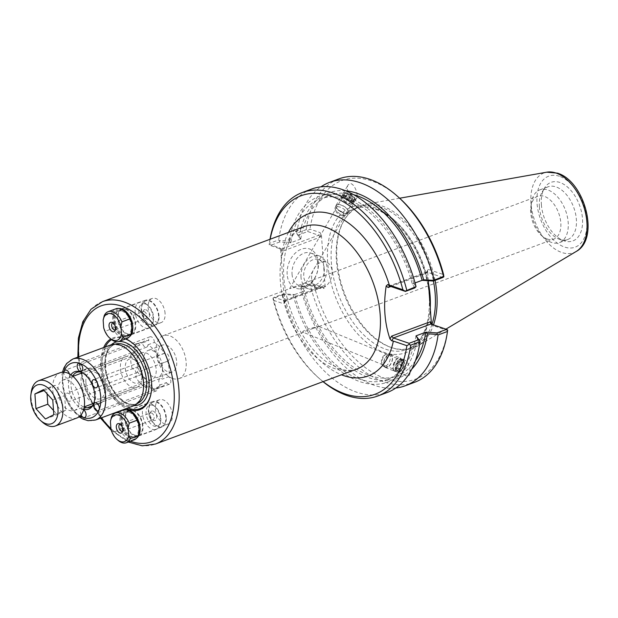 <?xml version="1.0" encoding="UTF-8"?>
<svg xmlns="http://www.w3.org/2000/svg" width="618" height="618" viewBox="0 0 618 618"><rect width="100%" height="100%" fill="white"/><g stroke="black" fill="none" stroke-linecap="round" stroke-linejoin="round"><path stroke-width="0.46" stroke-dasharray="3.09 2.32" d="M147.926 344.805L154.307 342.426A24.311 14.562 69.6 0 1 164.349 353.426L157.969 355.806A24.311 14.562 69.6 0 0 147.926 344.805A4.272 2.557 69.6 0 1 146.597 347.161A4.272 2.557 69.6 0 1 142.395 342.92L148.776 340.549A24.311 14.562 69.6 0 0 144.666 341.059A24.311 14.562 69.6 0 0 139.846 345.099L133.465 347.471A24.311 14.562 69.6 0 1 138.278 343.438A24.311 14.562 69.6 0 1 142.395 342.92M132.298 368.884A24.311 14.562 69.6 0 1 131.186 353.334L137.567 350.954A24.311 14.562 69.6 0 0 138.679 366.513L132.298 368.884A4.272 2.557 69.6 0 1 135.813 371.797A4.272 2.557 69.6 0 1 135.551 376.632L141.931 374.253A24.311 14.562 69.6 0 0 151.982 385.253L145.593 387.633A24.311 14.562 69.6 0 1 135.551 376.632M160.054 384.968A24.311 14.562 69.6 0 1 155.242 389A24.311 14.562 69.6 0 1 151.124 389.518L157.513 387.138A24.311 14.562 69.6 0 0 161.622 386.621A24.311 14.562 69.6 0 0 166.443 382.588L160.054 384.968A4.272 2.557 69.6 0 1 160.162 378.525A4.272 2.557 69.6 0 1 162.333 379.104L168.722 376.725A24.311 14.562 69.6 0 0 167.602 361.175L161.221 363.546A4.272 2.557 69.6 0 1 157.706 360.642A4.272 2.557 69.6 0 1 157.969 355.806M161.221 363.546A24.311 14.562 69.6 0 1 162.333 379.104M145.593 387.633A4.272 2.557 69.6 0 1 146.922 385.277A4.272 2.557 69.6 0 1 151.124 389.518M133.465 347.471A4.272 2.557 69.6 0 1 133.357 353.913A4.272 2.557 69.6 0 1 131.186 353.334M137.335 363.013A14.322 8.582 69.6 0 1 141.761 352.793A14.322 8.582 69.6 0 1 154.801 363.222A14.322 8.582 69.6 0 1 151.758 379.645A14.322 8.582 69.6 0 1 137.335 363.013M167.602 361.175A4.272 2.557 -110.4 0 0 167.872 361.097A4.272 2.557 -110.4 0 0 168.668 355.929A4.272 2.557 -110.4 0 0 164.89 353.094A4.272 2.557 -110.4 0 0 164.349 353.426M166.443 382.588A4.272 2.557 -110.4 0 0 169.525 384.157A4.272 2.557 -110.4 0 0 170.607 382.975A4.272 2.557 -110.4 0 0 168.722 376.725M151.982 385.253A4.272 2.557 -110.4 0 0 155.079 390.893A4.272 2.557 -110.4 0 0 156.284 390.9A4.272 2.557 -110.4 0 0 157.513 387.138M81.082 414.917A4.272 2.557 69.6 0 1 81.785 409.525A4.272 2.557 69.6 0 1 83.631 409.85M138.679 366.513A4.272 2.557 -110.4 0 0 138.417 366.582A4.272 2.557 -110.4 0 0 137.613 371.758A4.272 2.557 -110.4 0 0 141.398 374.593A4.272 2.557 -110.4 0 0 141.931 374.253M66.095 398.378A4.272 2.557 69.6 0 1 66.891 393.21A4.272 2.557 69.6 0 1 70.784 396.323A4.272 2.557 69.6 0 1 69.873 401.221A4.272 2.557 69.6 0 1 66.095 398.378M139.846 345.099A4.272 2.557 -110.4 0 0 136.763 343.523A4.272 2.557 -110.4 0 0 135.674 344.705A4.272 2.557 -110.4 0 0 137.567 350.954M69.309 373.805A4.272 2.557 69.6 0 1 68.219 378.162A4.272 2.557 69.6 0 1 65.153 376.609A4.272 2.557 69.6 0 1 63.948 372.167M154.307 342.426A4.272 2.557 -110.4 0 0 151.201 336.795A4.272 2.557 -110.4 0 0 149.996 336.779A4.272 2.557 -110.4 0 0 148.776 340.549M157.845 355.381A14.322 8.582 -110.4 0 0 168.227 371.959A14.322 8.582 -110.4 0 0 172.26 372.005A14.322 8.582 -110.4 0 0 175.311 355.589A14.322 8.582 -110.4 0 0 162.271 345.161A14.322 8.582 -110.4 0 0 157.845 355.381M143.724 360.642A14.322 8.582 -110.4 0 0 158.138 377.266A14.322 8.582 -110.4 0 0 161.182 360.85A14.322 8.582 -110.4 0 0 148.142 350.421A14.322 8.582 -110.4 0 0 143.724 360.642M402.882 359.715C398.224 360.124 401.206 374.145 406.312 375.837L407.803 376.038C412.461 375.628 409.479 361.607 404.373 359.908L402.882 359.715M398.741 372.33A7.007 3.778 -67.8 0 0 403.987 366.072A7.007 3.778 -67.8 0 0 402.751 359.251A7.007 3.778 -67.8 0 0 396.601 364.311A7.007 3.778 -67.8 0 0 397.451 372.221A7.007 3.778 -67.8 0 0 398.741 372.33M399.004 371.047A5.639 3.044 -67.8 0 0 403.23 366.003A5.639 3.044 -67.8 0 0 402.233 360.518A5.639 3.044 -67.8 0 0 397.289 364.589A5.639 3.044 -67.8 0 0 397.969 370.954A5.639 3.044 -67.8 0 0 399.004 371.047M313.388 328.343L302.82 332.105C301.298 330.499 315.628 326.837 318.958 326.513L313.388 328.343M300.626 286.049L305.802 283.183C306.01 282.727 305.068 282.889 302.959 283.662L289.61 288.629L300.626 286.049M345.439 193.519A5.639 2.495 30.1 0 1 351.565 195.597A5.639 2.495 30.1 0 1 354.075 199.853A5.639 2.495 30.1 0 1 347.949 199.181A5.639 2.495 30.1 0 1 344.319 194.199A5.639 2.495 30.1 0 1 345.439 193.519M344.527 192.669A7.007 3.098 30.1 0 1 352.144 195.249A7.007 3.098 30.1 0 1 355.257 200.533A7.007 3.098 30.1 0 1 347.64 199.707A7.007 3.098 30.1 0 1 343.137 193.511A7.007 3.098 30.1 0 1 344.527 192.669M354.678 199.969L356.323 198.702C359.112 194.57 353.836 182.48 349.757 183.646L348.112 184.913C345.323 189.046 350.599 201.144 354.678 199.969M133.388 413.048A13.542 8.111 69.6 0 1 133.859 413.45A13.542 8.111 69.6 0 1 140.209 427.015A13.542 8.111 69.6 0 1 140.131 430.29A13.542 8.111 69.6 0 1 140.031 430.908M138.37 434.917A13.542 8.111 69.6 0 1 136.03 436.679A13.542 8.111 69.6 0 1 123.7 426.822A13.542 8.111 69.6 0 1 126.582 411.294A13.542 8.111 69.6 0 1 129.695 411.14M126.227 409.819A15.28 9.154 -110.4 0 0 121.422 427.664A15.28 9.154 -110.4 0 0 136.725 438.031M118.965 308.49A15.28 9.154 -110.4 0 0 114.16 326.335A15.28 9.154 -110.4 0 0 129.463 336.702M125.902 338.873A38.308 22.951 -110.4 0 0 123.809 338.038A38.308 22.951 -110.4 0 0 110.761 338.981M103.669 347.54A38.308 22.951 -110.4 0 0 126.373 408.529M166.265 417.32A13.542 8.111 -110.4 0 0 152.638 401.6A13.542 8.111 -110.4 0 0 149.757 417.119A13.542 8.111 -110.4 0 0 162.086 426.984A13.542 8.111 -110.4 0 0 166.265 417.32M126.126 311.719A13.542 8.111 69.6 0 1 126.597 312.121A13.542 8.111 69.6 0 1 132.947 325.686A13.542 8.111 69.6 0 1 132.87 328.961A13.542 8.111 69.6 0 1 132.77 329.579M131.109 333.589A13.542 8.111 69.6 0 1 128.768 335.35A13.542 8.111 69.6 0 1 116.439 325.493A13.542 8.111 69.6 0 1 119.32 309.966A13.542 8.111 69.6 0 1 122.434 309.811M159.004 315.991A13.542 8.111 -110.4 0 0 145.369 300.271A13.542 8.111 -110.4 0 0 142.495 315.79A13.542 8.111 -110.4 0 0 154.824 325.647A13.542 8.111 -110.4 0 0 159.004 315.991M172.352 414.748A12.885 7.717 -110.4 0 0 159.382 399.784A12.885 7.717 -110.4 0 0 156.64 414.554A12.885 7.717 -110.4 0 0 168.374 423.94A12.885 7.717 -110.4 0 0 172.352 414.748M148.884 411.41A12.885 7.717 -110.4 0 0 161.854 426.366A12.885 7.717 -110.4 0 0 165.833 417.173A12.885 7.717 -110.4 0 0 152.862 402.21A12.885 7.717 -110.4 0 0 148.884 411.41M165.083 313.419A12.885 7.717 -110.4 0 0 152.113 298.455A12.885 7.717 -110.4 0 0 149.378 313.226A12.885 7.717 -110.4 0 0 161.105 322.611A12.885 7.717 -110.4 0 0 165.083 313.419M141.622 310.074A12.885 7.717 -110.4 0 0 154.593 325.037A12.885 7.717 -110.4 0 0 158.571 315.844A12.885 7.717 -110.4 0 0 145.601 300.881A12.885 7.717 -110.4 0 0 141.622 310.074M110.692 344.929A32.538 19.498 -110.4 0 0 103.77 382.225A32.538 19.498 -110.4 0 0 133.395 405.91M83.77 409.355A19.969 11.966 69.6 0 1 70.413 394.639A19.969 11.966 69.6 0 1 70.892 374.778M320.448 237.057L318.656 235.249L307.733 231.534L298.2 235.079L300.696 239.019L299.089 237.428L296.756 233.187L306.165 229.68L307.749 230.46L309.966 229.154L320.139 232.615L321.445 235.296L320.448 237.057L281.916 251.402L280.734 250.452L284.411 301.8L285.408 300.039L285.524 300.951L273.99 297.358L283.415 293.851L294.585 294.562L293.125 295.103L283.245 294.477L283.415 293.851M323.129 381.615A105.91 63.453 69.6 0 1 318.077 377.405A105.91 63.453 69.6 0 1 273.264 300.248L283.438 303.701L284.172 303.353L284.411 301.8M85.887 382.171A14.322 8.582 69.6 0 1 90.305 371.951A14.322 8.582 69.6 0 1 104.728 388.575A14.322 8.582 69.6 0 1 100.301 398.795A14.322 8.582 69.6 0 1 85.887 382.171M172.654 378.51A22.874 13.704 69.6 0 1 156.81 356.98A22.874 13.704 69.6 0 1 163.137 335.713A22.874 13.704 69.6 0 1 183.963 352.368A22.874 13.704 69.6 0 1 179.104 378.587A22.874 13.704 69.6 0 1 172.654 378.51M105.624 390.275A18.664 11.186 -110.4 0 0 86.837 368.614A18.664 11.186 -110.4 0 0 82.866 390.004A18.664 11.186 -110.4 0 0 99.861 403.593A18.664 11.186 -110.4 0 0 105.624 390.275M93.21 404.682A18.664 11.186 -110.4 0 0 93.712 403.925A18.664 11.186 -110.4 0 0 95.589 394.014A18.664 11.186 -110.4 0 0 81.97 372.376A18.664 11.186 -110.4 0 0 81.097 372.136M72.692 376.138A18.664 11.186 -110.4 0 0 72.831 393.743A18.664 11.186 -110.4 0 0 84.233 407.146M125.57 338.996A37.443 22.433 -110.4 0 0 124.519 338.602A37.443 22.433 -110.4 0 0 111.58 339.645M105.269 346.945A37.443 22.433 -110.4 0 0 106.002 381.391A37.443 22.433 -110.4 0 0 127.972 407.934M151.371 391.302A37.443 22.433 -110.4 0 0 151.418 390.985A37.443 22.433 -110.4 0 0 134.091 344.435A37.443 22.433 -110.4 0 0 133.851 344.226M128.675 350.537A31.672 18.973 -110.4 0 0 120.572 345.609A31.672 18.973 -110.4 0 0 111.642 345.501A31.672 18.973 -110.4 0 0 104.913 381.8A31.672 18.973 -110.4 0 0 133.743 404.86A31.672 18.973 -110.4 0 0 143.33 389.912M415.427 360.727A96.315 57.706 69.6 0 1 396.887 375.875A96.315 57.706 69.6 0 1 304.489 290.923L301.916 286.961L311.449 283.415L322.372 287.131L284.921 301.074L283.438 303.701M411.812 369.077A98.996 59.313 69.6 0 1 302.959 291.441L304.419 290.9M414.817 287.918L412.314 283.979L413.782 283.438L415.999 286.914M412.314 283.979L415.049 282.913M300.696 239.019L290.939 242.704A96.315 57.706 69.6 0 1 319.846 199.004A96.315 57.706 69.6 0 1 412.245 283.956M290.939 242.704L279.691 241.97L279.375 240.456L289.247 241.09L290.862 242.681M289.247 241.09A98.996 59.313 69.6 0 1 346.822 196.833A98.996 59.313 69.6 0 1 413.782 283.438M442.851 277.482L427.131 272.136L389.68 286.08M417.652 337.451A98.996 59.313 69.6 0 1 360.078 381.708A98.996 59.313 69.6 0 1 293.125 295.103M294.585 294.562L304.489 290.923M415.96 335.837A96.315 57.706 69.6 0 1 387.053 379.537A96.315 57.706 69.6 0 1 294.655 294.585M301.916 286.961L300.734 287.965L302.959 291.441M311.449 283.415L310.112 284.743L300.734 287.965M279.691 241.97L270.275 245.477L281.198 249.193L318.656 235.249L320.139 232.615M280.734 250.452L279.429 247.772L269.255 244.311L269.178 244.821L270.275 245.477M270.128 239.236A105.91 63.453 69.6 0 0 269.255 244.311L269.178 244.767M269.178 244.821L269.363 243.384L278.672 239.915L279.375 240.456M296.864 233.944L298.2 235.079M307.749 230.46L307.733 231.534M296.756 233.187A108.513 65.014 69.6 0 1 320.927 186.868M299.089 237.428A98.996 59.313 69.6 0 1 345.416 190.73M281.916 251.402L281.46 249.332L279.429 247.772M285.408 300.039L323.94 285.694L322.372 287.131L324.149 288.552L313.975 285.091L311.565 283.732M321.445 235.296L325.122 286.644L324.149 288.552M273.99 297.358L272.994 298.092L273.264 300.248M447.671 330.02L447.594 330.53L432.623 325.439L431.681 324.303M390.87 286.489L426.644 273.171L426.528 272.252L427.131 272.136L428.614 269.502L443.585 274.593M428.305 280.711L427.641 271.41L427.88 269.857L428.614 269.502M292.051 274.222A17.319 12.46 108.8 0 0 299.475 285.779A17.319 12.46 108.8 0 0 316.841 273.395A17.319 12.46 108.8 0 0 310.622 252.986A17.319 12.46 108.8 0 0 297.582 257.752A17.319 12.46 108.8 0 0 292.051 274.222M287.161 274.415A20.788 14.956 -71.2 0 1 309.363 248.892A20.788 14.956 -71.2 0 1 311.773 282.519A20.788 14.956 -71.2 0 1 287.161 274.415M301.012 277.266A17.319 12.46 -71.2 0 1 306.543 260.804A17.319 12.46 -71.2 0 1 319.583 256.03A17.319 12.46 -71.2 0 1 325.802 276.439A17.319 12.46 -71.2 0 1 308.428 288.83A17.319 12.46 -71.2 0 1 301.012 277.266M311.611 278.927A13.673 9.834 -71.2 0 1 315.983 265.925A13.673 9.834 -71.2 0 1 326.273 262.163A13.673 9.834 -71.2 0 1 331.178 278.27A13.673 9.834 -71.2 0 1 317.467 288.05A13.673 9.834 -71.2 0 1 311.611 278.927M324.265 268.614A13.673 9.834 -71.2 0 1 319.9 281.607A13.673 9.834 -71.2 0 1 309.603 285.377A13.673 9.834 -71.2 0 1 303.747 276.246A13.673 9.834 -71.2 0 1 308.112 263.253A13.673 9.834 -71.2 0 1 318.409 259.49A13.673 9.834 -71.2 0 1 324.265 268.614M283.245 294.477L273.31 298.448L272.994 298.092M273.31 298.448A108.513 65.014 -110.4 0 0 319.537 378.703A108.513 65.014 -110.4 0 0 323.013 381.654M313.975 285.091A105.91 63.453 -110.4 0 0 385.871 378.741A105.91 63.453 -110.4 0 0 447.594 330.53M398.772 197.436A105.91 63.453 -110.4 0 0 309.966 229.154M431.959 324.396A75.095 44.99 69.6 0 1 411.99 347.602A75.095 44.99 69.6 0 1 391.202 347.478A75.095 44.99 69.6 0 1 343.631 292.924A75.095 44.99 69.6 0 1 343.948 220.549A75.095 44.99 69.6 0 1 359.591 206.86A75.095 44.99 69.6 0 1 380.765 207.107A75.095 44.99 69.6 0 1 433.442 280.989M270.004 239.282A108.513 65.014 -110.4 0 0 269.363 243.384M414.686 382.264A108.513 65.014 69.6 0 1 310.112 284.743M395.806 388.011A108.513 65.014 69.6 0 1 300.703 288.251M282.619 294.979A108.513 65.014 -110.4 0 0 387.185 392.5M311.464 189.108A108.513 65.014 -110.4 0 0 278.672 239.915M306.165 229.68A108.513 65.014 69.6 0 1 338.965 178.872M435.072 280.379A75.96 45.516 -110.4 0 0 381.839 205.879A75.96 45.516 -110.4 0 0 365.23 204.319A75.96 45.516 -110.4 0 0 344.589 219.467A75.96 45.516 -110.4 0 0 344.272 292.693A75.96 45.516 -110.4 0 0 392.391 347.872A75.96 45.516 -110.4 0 0 417.922 345.841A75.96 45.516 -110.4 0 0 433.488 324.913M547.293 239.035A22.874 13.704 -110.4 0 0 553.736 239.112A22.874 13.704 -110.4 0 0 560.804 222.797A22.874 13.704 -110.4 0 0 537.776 196.238A22.874 13.704 -110.4 0 0 530.854 207.038A22.874 13.704 -110.4 0 0 530.715 212.561A22.874 13.704 -110.4 0 0 541.438 235.473A22.874 13.704 -110.4 0 0 547.293 239.035M531.202 209.919A28.127 16.856 69.6 0 1 531.372 203.129A28.127 16.856 69.6 0 1 539.885 189.85A28.127 16.856 69.6 0 1 565.493 210.329A28.127 16.856 69.6 0 1 559.514 242.573A28.127 16.856 69.6 0 1 544.388 238.092A28.127 16.856 69.6 0 1 531.202 209.919M541.391 204.666A31.255 18.725 -110.4 0 0 564.195 240.889A31.255 18.725 -110.4 0 0 579.491 205.122A31.255 18.725 -110.4 0 0 544.528 188.057A31.255 18.725 -110.4 0 0 541.391 204.666M539.383 206.875A28.127 16.856 69.6 0 1 542.21 191.935A28.127 16.856 69.6 0 1 548.073 186.806A28.127 16.856 69.6 0 1 573.674 207.285A28.127 16.856 69.6 0 1 567.695 239.521A28.127 16.856 69.6 0 1 559.908 239.475A28.127 16.856 69.6 0 1 539.383 206.875M300.773 239.042A96.315 57.706 69.6 0 1 329.68 195.342A96.315 57.706 69.6 0 1 353.612 194.685M103.693 327.756L105.284 331.225L113.094 328.312L114.114 323.878L113.581 316.362L111.989 312.893L104.172 315.806M113.581 316.362A14.106 8.451 69.6 0 1 125.4 312.167M131.904 329.927A14.106 8.451 69.6 0 1 123.685 336.316A14.106 8.451 69.6 0 1 114.114 323.878M121.87 310.985A13.024 7.802 69.6 0 1 130.885 323.245A13.024 7.802 69.6 0 1 127.285 335.35A13.024 7.802 69.6 0 1 115.427 325.864A13.024 7.802 69.6 0 1 118.2 310.939A13.024 7.802 69.6 0 1 121.87 310.985M111.989 312.893A15.844 9.494 69.6 0 1 115.906 308.784M126.968 338.479A15.844 9.494 69.6 0 1 113.094 328.312M125.778 309.525A13.024 7.802 69.6 0 1 134.794 321.785A13.024 7.802 69.6 0 1 131.194 333.89A13.024 7.802 69.6 0 1 119.336 324.411A13.024 7.802 69.6 0 1 122.101 309.487A13.024 7.802 69.6 0 1 125.778 309.525M125.724 308.799A13.805 8.273 69.6 0 1 135.288 321.793A13.805 8.273 69.6 0 1 131.464 334.624A13.805 8.273 69.6 0 1 118.895 324.574A13.805 8.273 69.6 0 1 121.831 308.753A13.805 8.273 69.6 0 1 125.724 308.799M143.314 302.248A13.805 8.273 69.6 0 1 146.845 304.404A13.805 8.273 69.6 0 1 153.233 321.561A13.805 8.273 69.6 0 1 149.054 328.081A13.805 8.273 69.6 0 1 136.485 318.031A13.805 8.273 69.6 0 1 139.421 302.202A13.805 8.273 69.6 0 1 143.314 302.248M145.439 303.956A11.201 6.713 69.6 0 1 148.305 305.701A11.201 6.713 69.6 0 1 153.488 319.622A11.201 6.713 69.6 0 1 145.601 324.249A11.201 6.713 69.6 0 1 138.787 310.978A11.201 6.713 69.6 0 1 145.439 303.956M145.856 309.749A4.99 2.99 69.6 0 1 149.471 315.512A4.99 2.99 69.6 0 1 146.551 319.081A4.99 2.99 69.6 0 1 143.384 315.458A4.99 2.99 69.6 0 1 143.407 310.645A4.99 2.99 69.6 0 1 145.856 309.749M144.226 311.626A3.669 2.194 69.6 0 1 146.767 315.08A3.669 2.194 69.6 0 1 145.748 318.494A3.669 2.194 69.6 0 1 144.736 318.486A3.669 2.194 69.6 0 1 142.41 315.821A3.669 2.194 69.6 0 1 142.426 312.283A3.669 2.194 69.6 0 1 143.191 311.619A3.669 2.194 69.6 0 1 144.226 311.626M112.955 322.89A3.669 2.194 69.6 0 1 113.774 322.951A3.669 2.194 69.6 0 1 116.099 325.632A3.669 2.194 69.6 0 1 116.084 329.155A3.669 2.194 69.6 0 1 115.504 329.734M113.774 322.951A3.669 2.194 69.6 0 1 113.789 322.959L111.958 322.357M110.63 338.865A15.844 9.494 69.6 0 1 105.284 331.225M110.954 429.085L112.546 432.554L120.363 429.649L121.383 425.207L120.842 417.691L119.259 414.222L111.441 417.135M120.842 417.691A14.106 8.451 69.6 0 1 132.669 413.496M139.166 431.256A14.106 8.451 69.6 0 1 130.946 437.644A14.106 8.451 69.6 0 1 121.383 425.207M129.131 412.314A13.024 7.802 69.6 0 1 138.154 424.574A13.024 7.802 69.6 0 1 134.546 436.679A13.024 7.802 69.6 0 1 122.688 427.192A13.024 7.802 69.6 0 1 125.462 412.268A13.024 7.802 69.6 0 1 129.131 412.314M119.259 414.222A15.844 9.494 69.6 0 1 123.175 410.113M134.23 439.807A15.844 9.494 69.6 0 1 120.363 429.649M133.04 410.862A13.024 7.802 69.6 0 1 142.055 423.114A13.024 7.802 69.6 0 1 138.455 435.219A13.024 7.802 69.6 0 1 126.597 425.74A13.024 7.802 69.6 0 1 129.371 410.815A13.024 7.802 69.6 0 1 133.04 410.862M132.986 410.128A13.805 8.273 69.6 0 1 142.549 423.121A13.805 8.273 69.6 0 1 138.726 435.953A13.805 8.273 69.6 0 1 126.157 425.902A13.805 8.273 69.6 0 1 129.092 410.082A13.805 8.273 69.6 0 1 132.986 410.128M150.576 403.585A13.805 8.273 69.6 0 1 154.106 405.732A13.805 8.273 69.6 0 1 160.495 422.89A13.805 8.273 69.6 0 1 156.315 429.41A13.805 8.273 69.6 0 1 143.747 419.359A13.805 8.273 69.6 0 1 146.682 403.539A13.805 8.273 69.6 0 1 150.576 403.585M152.7 405.284A11.201 6.713 69.6 0 1 155.566 407.03A11.201 6.713 69.6 0 1 160.75 420.951A11.201 6.713 69.6 0 1 152.87 425.578A11.201 6.713 69.6 0 1 146.049 412.306A11.201 6.713 69.6 0 1 152.7 405.284M153.117 411.086A4.99 2.99 69.6 0 1 156.733 416.841A4.99 2.99 69.6 0 1 153.812 420.41A4.99 2.99 69.6 0 1 150.653 416.787A4.99 2.99 69.6 0 1 150.668 411.974A4.99 2.99 69.6 0 1 153.117 411.086M151.487 412.955A3.669 2.194 69.6 0 1 154.029 416.408A3.669 2.194 69.6 0 1 153.009 419.823A3.669 2.194 69.6 0 1 151.997 419.815A3.669 2.194 69.6 0 1 149.672 417.15A3.669 2.194 69.6 0 1 149.687 413.612A3.669 2.194 69.6 0 1 150.452 412.948A3.669 2.194 69.6 0 1 151.487 412.955M120.216 424.218A3.669 2.194 69.6 0 1 121.035 424.28A3.669 2.194 69.6 0 1 123.368 426.961A3.669 2.194 69.6 0 1 123.345 430.483A3.669 2.194 69.6 0 1 122.766 431.063M121.035 424.28A3.669 2.194 69.6 0 1 121.058 424.288L119.22 423.685M117.891 440.194A15.844 9.494 69.6 0 1 112.546 432.554M142.155 373.929A12.808 7.671 -110.4 0 0 136.145 361.105A12.808 7.671 -110.4 0 0 125.531 364.272A12.808 7.671 -110.4 0 0 131.974 381.576A12.808 7.671 -110.4 0 0 142.078 377.026A12.808 7.671 -110.4 0 0 142.155 373.929M141.831 375.682A16.277 9.749 69.6 0 1 141.731 379.614A16.277 9.749 69.6 0 1 136.802 387.293A16.277 9.749 69.6 0 1 121.985 375.443A16.277 9.749 69.6 0 1 125.446 356.787A16.277 9.749 69.6 0 1 134.199 359.375A16.277 9.749 69.6 0 1 141.831 375.682M79.297 398.958A16.277 9.749 69.6 0 1 74.276 410.576A16.277 9.749 69.6 0 1 59.452 398.718A16.277 9.749 69.6 0 1 62.912 380.062A16.277 9.749 69.6 0 1 79.297 398.958M31.24 392.144A24.133 14.461 -110.4 0 0 42.41 422.148M77.018 417.938A24.133 14.461 69.6 0 1 55.041 400.364A24.133 14.461 69.6 0 1 60.178 372.7M44.102 390.553L46.759 389.564L47.061 393.797M53.519 410.468L57.265 414.578L65.678 410.29L64.627 395.636L55.172 385.277L46.759 389.564M45.415 418.989L57.265 414.578M53.82 414.701L65.678 410.29M52.777 400.055L64.627 395.636M43.314 389.688L55.172 385.277M346.204 213.488A7.177 3.175 30.1 0 1 338.764 210.39A7.177 3.175 30.1 0 1 336.068 205.361A7.177 3.175 30.1 0 1 343.871 206.211A7.177 3.175 30.1 0 1 348.49 212.553A7.177 3.175 30.1 0 1 346.204 213.488M346.018 213.272A6.837 3.028 -149.9 0 0 348.197 212.383A6.837 3.028 -149.9 0 0 343.801 206.342A6.837 3.028 -149.9 0 0 336.37 205.531A6.837 3.028 -149.9 0 0 338.927 210.321A6.837 3.028 -149.9 0 0 346.018 213.272M351.58 204.203A7.177 3.175 30.1 0 1 344.141 201.105A7.177 3.175 30.1 0 1 341.453 196.076A7.177 3.175 30.1 0 1 349.255 196.926A7.177 3.175 30.1 0 1 353.867 203.276A7.177 3.175 30.1 0 1 351.58 204.203M351.395 203.986A6.837 3.028 30.1 0 1 344.303 201.035A6.837 3.028 30.1 0 1 341.746 196.246A6.837 3.028 30.1 0 1 349.178 197.057A6.837 3.028 30.1 0 1 353.573 203.098A6.837 3.028 30.1 0 1 351.395 203.986M352.546 202.001A6.837 3.028 30.1 0 1 345.462 199.05A6.837 3.028 30.1 0 1 342.897 194.261A6.837 3.028 30.1 0 1 344.419 193.411A6.837 3.028 30.1 0 1 350.329 195.072A6.837 3.028 30.1 0 1 354.709 199.375A6.837 3.028 30.1 0 1 354.724 201.113A6.837 3.028 30.1 0 1 352.546 202.001M345.555 202.225L343.399 199.738L344.736 198.509L348.228 199.776L350.383 202.264L349.046 203.492L345.555 202.225L347.864 198.247L351.356 199.514L352.693 198.285L350.53 195.798L347.038 194.531L345.701 195.759L347.864 198.247M345.701 195.759L343.399 199.738M347.038 194.531L344.736 198.509M350.53 195.798L348.228 199.776M352.693 198.285L350.383 202.264M351.356 199.514L349.046 203.492M344.867 215.257A6.837 3.028 30.1 0 1 335.234 209.255A6.837 3.028 30.1 0 1 335.219 207.517A6.837 3.028 30.1 0 1 342.65 208.328A6.837 3.028 30.1 0 1 347.046 214.376A6.837 3.028 30.1 0 1 345.524 215.219A6.837 3.028 30.1 0 1 344.867 215.257M352.469 200.796A5.979 2.65 30.1 0 1 345.223 197.266A5.979 2.65 30.1 0 1 345.346 193.287A5.979 2.65 30.1 0 1 350.522 194.732A5.979 2.65 30.1 0 1 354.353 198.502A5.979 2.65 30.1 0 1 352.469 200.796M342.31 215.628A4.272 1.893 30.1 0 1 336.292 211.881A4.272 1.893 30.1 0 1 338.231 210.29A4.272 1.893 30.1 0 1 343.137 213.133A4.272 1.893 30.1 0 1 342.727 215.605A4.272 1.893 30.1 0 1 342.31 215.628M384.404 366.683A7.177 3.87 112.2 0 1 385.006 358.332A7.177 3.87 112.2 0 1 390.823 354.191A7.177 3.87 112.2 0 1 391.688 362.303A7.177 3.87 112.2 0 1 385.393 367.486A7.177 3.87 112.2 0 1 384.404 366.683M384.581 366.404A6.837 3.685 -67.8 0 0 385.524 367.169A6.837 3.685 -67.8 0 0 391.518 362.233A6.837 3.685 -67.8 0 0 390.692 354.508A6.837 3.685 -67.8 0 0 385.153 358.455A6.837 3.685 -67.8 0 0 384.581 366.404M393.728 370.491A7.177 3.87 112.2 0 1 394.33 362.14A7.177 3.87 112.2 0 1 400.147 358A7.177 3.87 112.2 0 1 401.02 366.111A7.177 3.87 112.2 0 1 394.724 371.294A7.177 3.87 112.2 0 1 393.728 370.491M393.905 370.213A6.837 3.685 112.2 0 1 394.485 362.264A6.837 3.685 112.2 0 1 400.024 358.316A6.837 3.685 112.2 0 1 400.85 366.041A6.837 3.685 112.2 0 1 394.856 370.978A6.837 3.685 112.2 0 1 393.905 370.213M395.906 371.032A6.837 3.685 112.2 0 1 396.478 363.075A6.837 3.685 112.2 0 1 402.017 359.135A6.837 3.685 112.2 0 1 403.6 361.491A6.837 3.685 112.2 0 1 399.637 371.217A6.837 3.685 112.2 0 1 396.849 371.789A6.837 3.685 112.2 0 1 395.906 371.032M393.875 364.048L395.914 360.835L398.139 360.889L398.332 364.156L396.292 367.37L394.068 367.316L393.875 364.048L397.868 365.686L398.062 368.946L400.294 369L402.333 365.786L402.14 362.519L399.908 362.472L397.868 365.686M399.908 362.472L395.914 360.835M402.14 362.519L398.139 360.889M402.333 365.786L398.332 364.156M400.294 369L396.292 367.37M398.062 368.946L394.068 367.316M382.581 365.586A6.837 3.685 112.2 0 1 381.939 363.994A6.837 3.685 112.2 0 1 385.91 354.269A6.837 3.685 112.2 0 1 388.691 353.697A6.837 3.685 112.2 0 1 389.525 361.414A6.837 3.685 112.2 0 1 383.523 366.35A6.837 3.685 112.2 0 1 382.581 365.586M397.011 370.607A5.979 3.221 112.2 0 1 398.595 361.978A5.979 3.221 112.2 0 1 403.747 362.264A5.979 3.221 112.2 0 1 400.279 370.769A5.979 3.221 112.2 0 1 397.011 370.607M381.909 362.689A4.272 2.302 112.2 0 1 381.507 361.684A4.272 2.302 112.2 0 1 383.987 355.613A4.272 2.302 112.2 0 1 386.567 359.104A4.272 2.302 112.2 0 1 385.794 360.997A4.272 2.302 112.2 0 1 381.909 362.689M130.437 441.221A72.491 43.43 69.6 0 1 110.923 428.591M101.352 417.845A72.491 43.43 69.6 0 1 78.648 356.856M72.878 359.004A32.538 19.498 -110.4 0 0 65.956 396.3A32.538 19.498 -110.4 0 0 95.581 419.993M80.093 415.991A29.061 17.412 69.6 0 1 63.77 372.152M102.472 301.654A75.96 45.516 -110.4 0 0 86.327 388.714A75.96 45.516 -110.4 0 0 155.481 444.025M356.756 369.093A75.96 45.516 69.6 0 1 287.602 313.789A75.96 45.516 69.6 0 1 303.747 226.721L296.084 231.626C291.727 235.721 288.367 241.97 286.003 250.383C280.008 271.503 285.238 304.411 299.436 329.68C307.656 344.373 317.088 355.381 327.725 362.712L339.637 368.791C346.273 370.877 351.982 370.978 356.756 369.093M283.809 293.365A86.381 51.75 -110.4 0 0 341.476 374.778M288.475 232.407A86.381 51.75 -110.4 0 0 281.337 258.88M118.71 341.53A33.403 20.015 -110.4 0 0 117.142 341.754M111.379 344.697A33.403 20.015 -110.4 0 0 108.266 380.549A33.403 20.015 -110.4 0 0 134.067 405.64M115.226 344.18A31.672 18.973 -110.4 0 0 114.67 344.373A31.672 18.973 -110.4 0 0 107.941 380.673A31.672 18.973 -110.4 0 0 136.771 403.732A31.672 18.973 -110.4 0 0 137.312 403.508M323.94 285.694L325.122 286.644M430.854 324.017L432.623 325.439M426.644 273.171L427.641 271.41M430.128 306.142A77.698 46.551 69.6 0 1 379.699 350.692A77.698 46.551 69.6 0 1 327.509 259.452A77.698 46.551 69.6 0 1 373.581 207.293A77.698 46.551 69.6 0 1 428.83 288.027M428.506 283.538A75.095 44.99 -110.4 0 0 375.705 208.992A75.095 44.99 -110.4 0 0 354.531 208.737A75.095 44.99 -110.4 0 0 338.571 294.809A75.095 44.99 -110.4 0 0 406.93 349.487A75.095 44.99 -110.4 0 0 430.244 307.772M559.406 176.269A37.891 22.704 -110.4 0 0 541.631 222.001A37.891 22.704 -110.4 0 0 584.79 236.679A37.891 22.704 -110.4 0 0 559.406 176.269M576.293 251.418A42.526 25.485 69.6 0 1 535.057 221.661A42.526 25.485 69.6 0 1 546.791 172.183M138.278 343.438L144.666 341.059M155.242 389L161.622 386.621M164.89 353.094L93.372 379.715M167.872 361.097L96.354 387.725M160.162 378.525L95.025 402.774M169.525 384.157L98.007 410.785M146.922 385.277L81.785 409.525M156.284 390.9L84.766 417.529M138.417 366.582L66.891 393.21M141.398 374.593L69.873 401.221M136.763 343.523L65.238 370.151M133.357 353.913L68.219 378.162M149.996 336.779L78.478 363.407M146.597 347.161L81.46 371.41M162.271 345.161L148.142 350.421M172.26 372.005L158.138 377.266M404.373 359.908L402.751 359.251M406.312 375.837L397.451 372.221M402.233 360.518L318.958 326.513M397.969 370.954L302.82 332.105M305.802 283.183L354.075 199.853M163.137 335.713L289.618 288.629L344.319 194.199M355.257 200.533L356.323 198.702M343.137 193.511L348.112 184.913M133.859 413.45L132.885 412.585M140.131 430.29L139.962 431.58M152.638 401.6L126.582 411.294M162.086 426.984L136.03 436.679M126.597 312.121L125.624 311.256M132.87 328.961L132.692 330.251M145.369 300.271L119.32 309.966M154.824 325.647L128.768 335.35M159.382 399.784L152.862 402.21M168.374 423.94L161.854 426.366M152.113 298.455L145.601 300.881M161.105 322.611L154.593 325.037M62.472 372.183L62.009 374.454L64.442 396.2L71.031 408.722L79.096 416.826M77.86 357.15L85.021 389.201L100.564 418.139M111.317 430.306L128.25 442.032M141.761 352.793L90.305 371.951M151.758 379.645L100.301 398.795M81.97 372.376L80.185 371.789M93.712 403.925L92.746 405.539M86.837 368.614L76.802 372.345M99.861 403.593L89.826 407.332M134.091 344.435L133.604 344.002M151.418 390.985L151.333 391.627M111.642 345.501L114.67 344.373C107.362 347.617 104.434 356.192 105.894 370.112C107.393 379.243 110.869 387.285 116.308 394.238C123.631 402.689 130.452 405.856 136.771 403.732L133.743 404.86M281.46 249.332L279.699 247.926M284.172 303.353L285.524 300.951M322.92 287.115L285.354 301.097M432.353 325.284L430.591 323.871M426.698 272.113L389.131 286.095M426.528 272.252L427.88 269.857M319.583 256.03L310.622 252.986M308.428 288.83L299.475 285.779M326.273 262.163L318.409 259.49M317.467 288.05L309.603 285.377M318.077 377.405L319.537 378.703M359.591 206.86L354.531 208.737C360.611 206.482 367.331 206.574 374.693 209.031C401.244 216.887 428.483 261.198 429.386 299.313C429.749 326.234 422.264 342.959 406.93 349.487L411.99 347.602M391.202 347.478L392.391 347.872M343.948 220.549L344.589 219.467M179.104 378.587L305.578 331.503M318.919 326.536L553.736 239.112M302.959 283.662L537.776 196.238M541.438 235.473L544.388 238.092M530.854 207.038L531.372 203.129M559.908 239.475L564.195 240.889M542.21 191.935L544.528 188.057M559.514 242.573L567.695 239.521M539.885 189.85L548.073 186.806M399.653 198.224L365.23 204.319M445.926 329.147L417.922 345.841M319.846 199.004L329.68 195.342M387.053 379.537L396.887 375.875M127.285 335.35L131.194 333.89M118.2 310.939L122.101 309.487M131.464 334.624L149.054 328.081M121.831 308.753L139.421 302.202M148.305 305.701L146.845 304.404M153.488 319.622L153.233 321.561M144.736 318.486L146.551 319.081M142.426 312.283L143.407 310.645M115.319 329.819L145.748 318.494M112.762 322.944L143.191 311.619M116.084 329.155L115.102 330.792M134.546 436.679L138.455 435.219M125.462 412.268L129.371 410.815M138.726 435.953L156.315 429.41M129.092 410.082L146.682 403.539M155.566 407.03L154.106 405.732M160.75 420.951L160.495 422.89M151.997 419.815L153.812 420.41M149.687 413.612L150.668 411.974M122.58 431.148L153.009 419.823M120.023 424.272L150.452 412.948M123.345 430.483L122.364 432.121M136.145 361.105L134.199 359.375M142.078 377.026L141.731 379.614M74.276 410.576L84.28 406.845M93.797 403.307L136.802 387.293M62.912 380.062L72.924 376.339M82.433 372.793L125.446 356.787M348.49 212.553L353.867 203.276M336.068 205.361L341.453 196.076M353.573 203.098L354.724 201.113M341.746 196.246L342.897 194.261M347.046 214.376L348.197 212.383M335.219 207.517L336.37 205.531M345.346 193.287L344.419 193.411M354.353 198.502L354.709 199.375M343.137 213.133A7.764 7.764 0 0 0 338.231 210.29M342.727 215.605L345.524 215.219M336.292 211.881L335.234 209.255M385.393 367.486L394.724 371.294M390.823 354.191L400.147 358M394.856 370.978L396.849 371.789M400.024 358.316L402.017 359.135M383.523 366.35L385.524 367.169M388.691 353.697L390.692 354.508M403.747 362.264L403.6 361.491M400.279 370.769L399.637 371.217M385.794 360.997A7.764 7.764 0 0 0 386.567 359.104M381.507 361.684L381.939 363.994M383.987 355.613L385.91 354.269"/><path stroke-width="0.93" d="M97.15 382.557A4.272 2.557 69.6 0 1 96.354 387.725A4.272 2.557 69.6 0 1 92.461 384.612A4.272 2.557 69.6 0 1 93.372 379.715A4.272 2.557 69.6 0 1 97.15 382.557M99.089 409.603A4.272 2.557 69.6 0 1 98.007 410.785A4.272 2.557 69.6 0 1 94.114 407.671A4.272 2.557 69.6 0 1 95.025 402.774A4.272 2.557 69.6 0 1 98.37 404.759A4.272 2.557 69.6 0 1 99.089 409.603M83.631 409.85A4.272 2.557 69.6 0 1 86.033 414.021A4.272 2.557 69.6 0 1 84.766 417.529A4.272 2.557 69.6 0 1 83.561 417.513A4.272 2.557 69.6 0 1 81.082 414.917M63.948 372.167A4.272 2.557 69.6 0 1 64.156 371.333A4.272 2.557 69.6 0 1 65.238 370.151A4.272 2.557 69.6 0 1 69.309 373.805M79.683 363.423A4.272 2.557 69.6 0 1 82.642 367.44A4.272 2.557 69.6 0 1 81.46 371.41A4.272 2.557 69.6 0 1 77.567 368.305A4.272 2.557 69.6 0 1 78.478 363.407A4.272 2.557 69.6 0 1 79.683 363.423M140.031 430.908A13.542 8.111 69.6 0 1 138.37 434.917M129.695 411.14A13.542 8.111 69.6 0 1 133.388 413.048M136.725 438.031A15.28 9.154 -110.4 0 0 139.962 431.58A15.28 9.154 -110.4 0 0 140.054 427.888A15.28 9.154 -110.4 0 0 132.885 412.585A15.28 9.154 -110.4 0 0 126.227 409.819M129.463 336.702A15.28 9.154 -110.4 0 0 132.692 330.251A15.28 9.154 -110.4 0 0 132.785 326.559A15.28 9.154 -110.4 0 0 125.624 311.256A15.28 9.154 -110.4 0 0 118.965 308.49M110.761 338.981A38.308 22.951 -110.4 0 0 103.669 347.54M126.373 408.529A38.308 22.951 -110.4 0 0 151.333 391.627A38.308 22.951 -110.4 0 0 133.604 344.002A38.308 22.951 -110.4 0 0 125.902 338.873M132.77 329.579A13.542 8.111 69.6 0 1 131.109 333.589M122.434 309.811A13.542 8.111 69.6 0 1 126.126 311.719M79.096 416.826L82.897 419.05L88.08 420.68L95.581 419.993L133.395 405.91A32.538 19.498 -110.4 0 0 143.245 390.553A32.538 19.498 -110.4 0 0 128.181 350.105A32.538 19.498 -110.4 0 0 119.861 345.037A32.538 19.498 -110.4 0 0 110.692 344.929L72.878 359.004L66.69 363.461L63.955 367.864L62.472 372.183M70.892 374.778A19.969 11.966 69.6 0 1 80.185 371.789A19.969 11.966 69.6 0 1 94.755 394.933A19.969 11.966 69.6 0 1 92.746 405.539A19.969 11.966 69.6 0 1 83.77 409.355M341.476 374.778A86.381 51.75 -110.4 0 0 393.357 341.082L391.781 340.827L389.997 338.996C384.496 322.897 383.23 305.23 386.196 285.979L387.749 284.535L389.348 285.153A86.381 51.75 -110.4 0 0 339.869 217.613A86.381 51.75 -110.4 0 0 288.475 232.407M393.357 341.082L406.883 345.686A105.91 63.453 69.6 0 1 323.129 381.615M81.097 372.136A18.664 11.186 -110.4 0 0 76.802 372.345A18.664 11.186 -110.4 0 0 72.692 376.138M84.233 407.146A18.664 11.186 -110.4 0 0 89.826 407.332A18.664 11.186 -110.4 0 0 93.21 404.682M111.58 339.645A37.443 22.433 -110.4 0 0 105.269 346.945M127.972 407.934A37.443 22.433 -110.4 0 0 151.371 391.302M133.851 344.226A37.443 22.433 -110.4 0 0 125.57 338.996M143.245 390.553L143.33 389.912A31.672 18.973 -110.4 0 0 128.675 350.537L128.181 350.105M418.533 339.8L419.877 340.935L416.038 335.86L418.533 339.8L409.116 343.307L393.396 337.961L430.854 324.017L446.575 329.363L437.042 332.909L425.802 332.175L416.038 335.86M406.883 345.686L409.101 344.38L409.116 343.307M409.101 344.38L410.676 345.161L419.985 341.692L419.877 340.935M425.872 332.198L427.486 333.79L437.366 334.431L437.042 332.909M425.802 332.175A96.315 57.706 69.6 0 1 415.427 360.727M427.486 333.79A98.996 59.313 69.6 0 1 411.812 369.077M405.277 291.101L416.038 286.628L414.817 287.918L405.4 291.426L402.874 289.749L389.348 285.153M386.196 285.979L388.112 287.517L389.68 286.08L405.4 291.426M433.326 281.028L442.851 277.482L443.855 276.748L443.531 276.393L433.496 280.402L423.616 279.776L422.156 280.317L433.326 281.028L433.496 280.402M415.049 282.913L422.156 280.317M320.927 186.868A108.513 65.014 69.6 0 1 329.548 182.38A108.513 65.014 69.6 0 1 434.122 279.9M345.416 190.73A98.996 59.313 69.6 0 1 423.616 279.776M431.681 324.303L431.318 322.758L430.136 321.808L430.854 324.017M430.136 321.808L391.596 336.153L393.396 337.961L391.781 340.827M437.366 334.431L438.069 334.964L447.478 331.457L447.671 330.02L446.575 329.363M329.548 182.38L338.965 178.872A108.513 65.014 69.6 0 1 397.312 196.138L398.772 197.436A105.91 63.453 -110.4 0 1 443.585 274.593L443.855 276.748M323.013 381.654A108.513 65.014 -110.4 0 0 377.884 395.968A108.513 65.014 -110.4 0 0 410.676 345.161M270.128 239.236A105.91 63.453 69.6 0 1 333.017 196.833A105.91 63.453 69.6 0 1 402.874 289.749M428.305 280.711L431.318 322.758M433.442 280.989A75.095 44.99 69.6 0 1 431.959 324.396M406.729 290.097A108.513 65.014 -110.4 0 0 302.163 192.577A108.513 65.014 -110.4 0 0 270.004 239.282M447.478 331.457A108.513 65.014 69.6 0 1 414.686 382.264L405.269 385.771A108.513 65.014 69.6 0 1 395.806 388.011M438.069 334.964A108.513 65.014 69.6 0 1 405.269 385.771M377.884 395.968L387.185 392.5A108.513 65.014 -110.4 0 0 419.985 341.692M416.038 286.628A108.513 65.014 -110.4 0 0 311.464 189.108L302.163 192.577M397.312 196.138A108.513 65.014 69.6 0 1 443.531 276.393M433.488 324.913A75.96 45.516 -110.4 0 0 435.072 280.379M353.612 194.685A96.315 57.706 69.6 0 1 422.079 280.294M121.962 321.854A15.844 9.494 69.6 0 0 108.096 311.688A15.844 9.494 69.6 0 0 104.172 315.806L103.16 320.24L103.693 327.756A14.106 8.451 69.6 0 0 109.656 338L110.63 338.865A15.844 9.494 69.6 0 0 119.15 341.383L126.968 338.479A15.844 9.494 69.6 0 0 130.885 334.361L123.067 337.274L121.476 333.805L120.943 326.289L121.962 321.854L129.78 318.942L131.364 322.411L131.904 329.927L130.885 334.361M108.096 311.688L115.906 308.784A15.844 9.494 69.6 0 1 124.427 311.302L125.4 312.167A14.106 8.451 69.6 0 1 131.364 322.411M124.427 311.302A15.844 9.494 69.6 0 1 129.78 318.942M103.16 320.24A14.106 8.451 69.6 0 1 111.371 313.851A14.106 8.451 69.6 0 1 120.943 326.289M115.504 329.734A3.669 2.194 69.6 0 1 115.319 329.819A3.669 2.194 69.6 0 1 111.982 327.146A3.669 2.194 69.6 0 1 112.762 322.944A3.669 2.194 69.6 0 1 112.955 322.89M111.982 322.364A4.99 2.99 69.6 0 1 115.126 325.995A4.99 2.99 69.6 0 1 115.102 330.792A4.99 2.99 69.6 0 1 109.517 328.065A4.99 2.99 69.6 0 1 111.958 322.357A4.99 2.99 69.6 0 1 111.982 322.364M121.476 333.805A14.106 8.451 69.6 0 1 109.656 338M123.067 337.274A15.844 9.494 69.6 0 1 119.15 341.383M129.224 423.183A15.844 9.494 69.6 0 0 115.357 413.017A15.844 9.494 69.6 0 0 111.441 417.135L110.421 421.569L110.954 429.085A14.106 8.451 69.6 0 0 116.918 439.328L117.891 440.194A15.844 9.494 69.6 0 0 126.412 442.72L134.23 439.807A15.844 9.494 69.6 0 0 138.146 435.69L130.328 438.602L128.745 435.134L128.204 427.617L129.224 423.183L137.041 420.271L138.625 423.739L139.166 431.256L138.146 435.69M115.357 413.017L123.175 410.113A15.844 9.494 69.6 0 1 131.688 412.631L132.669 413.496A14.106 8.451 69.6 0 1 138.625 423.739M131.688 412.631A15.844 9.494 69.6 0 1 137.041 420.271M110.421 421.569A14.106 8.451 69.6 0 1 118.641 415.18A14.106 8.451 69.6 0 1 128.204 427.617M122.766 431.063A3.669 2.194 69.6 0 1 122.58 431.148A3.669 2.194 69.6 0 1 119.243 428.483A3.669 2.194 69.6 0 1 120.023 424.272A3.669 2.194 69.6 0 1 120.216 424.218M119.243 423.693A4.99 2.99 69.6 0 1 122.387 427.332A4.99 2.99 69.6 0 1 122.364 432.121A4.99 2.99 69.6 0 1 116.779 429.394A4.99 2.99 69.6 0 1 119.22 423.685A4.99 2.99 69.6 0 1 119.243 423.693M128.745 435.134A14.106 8.451 69.6 0 1 116.918 439.328M130.328 438.602A15.844 9.494 69.6 0 1 126.412 442.72M57.953 408.961A20.664 12.375 69.6 0 1 40.464 420.418A20.664 12.375 69.6 0 1 30.9 394.724A20.664 12.375 69.6 0 1 44.828 385.848A20.664 12.375 69.6 0 1 57.953 408.961M40.464 420.418L42.41 422.148A24.133 14.461 -110.4 0 0 55.388 425.987A24.133 14.461 -110.4 0 0 62.843 408.768A24.133 14.461 -110.4 0 0 38.548 380.75A24.133 14.461 -110.4 0 0 31.24 392.144L30.9 394.724M38.548 380.75L60.178 372.7A24.133 14.461 69.6 0 1 84.465 400.719A24.133 14.461 69.6 0 1 77.018 417.938L55.388 425.987M35.952 408.622L34.902 393.975L43.314 389.688L52.777 400.055L53.82 414.701L45.415 418.989L35.952 408.622L47.81 404.211L53.519 410.468M47.061 393.797L47.81 404.211M34.902 393.975L44.102 390.553M78.648 356.856A72.491 43.43 69.6 0 1 121.522 306.119A72.491 43.43 69.6 0 1 174.083 390.584A72.491 43.43 69.6 0 1 130.437 441.221M110.923 428.591A72.491 43.43 69.6 0 1 101.352 417.845M95.581 419.993A32.538 19.498 -110.4 0 0 104.589 389.742A32.538 19.498 -110.4 0 0 82.047 359.112A32.538 19.498 -110.4 0 0 72.878 359.004M63.77 372.152A29.061 17.412 69.6 0 1 79.676 363.33A29.061 17.412 69.6 0 1 100.834 399.398A29.061 17.412 69.6 0 1 80.093 415.991M128.25 442.032L142.248 445.817L155.481 444.025A75.96 45.516 -110.4 0 0 176.501 373.411A75.96 45.516 -110.4 0 0 123.894 301.908A75.96 45.516 -110.4 0 0 102.472 301.654L91.008 309.239L82.812 321.785L78.37 338.17L77.86 357.15M102.472 301.654L303.747 226.721A75.96 45.516 69.6 0 1 325.168 226.976A75.96 45.516 69.6 0 1 375.373 289.34A75.96 45.516 69.6 0 1 356.756 369.093L155.481 444.025M134.067 405.64A33.403 20.015 -110.4 0 0 148.606 377.521A33.403 20.015 -110.4 0 0 124.79 342.372A33.403 20.015 -110.4 0 0 118.71 341.53M117.142 341.754A33.403 20.015 -110.4 0 0 111.379 344.697M137.312 403.508A31.672 18.973 -110.4 0 0 145.431 373.82A31.672 18.973 -110.4 0 0 123.6 344.481A31.672 18.973 -110.4 0 0 115.226 344.18M391.596 336.153L389.997 338.996M389.68 286.08L387.749 284.535M388.112 287.517L390.87 286.489M430.244 307.772A75.095 44.99 -110.4 0 0 428.506 283.538M576.293 251.418C600.155 238.61 584.682 181.02 557.397 173.14L546.791 172.183A42.526 25.485 69.6 0 1 556.092 173.063A42.526 25.485 69.6 0 1 585.007 210.862A42.526 25.485 69.6 0 1 576.293 251.418L445.926 329.147M100.564 418.139L111.317 430.306M546.791 172.183L399.653 198.224M84.28 406.845L93.797 403.307M72.924 376.339L82.433 372.793"/></g></svg>
